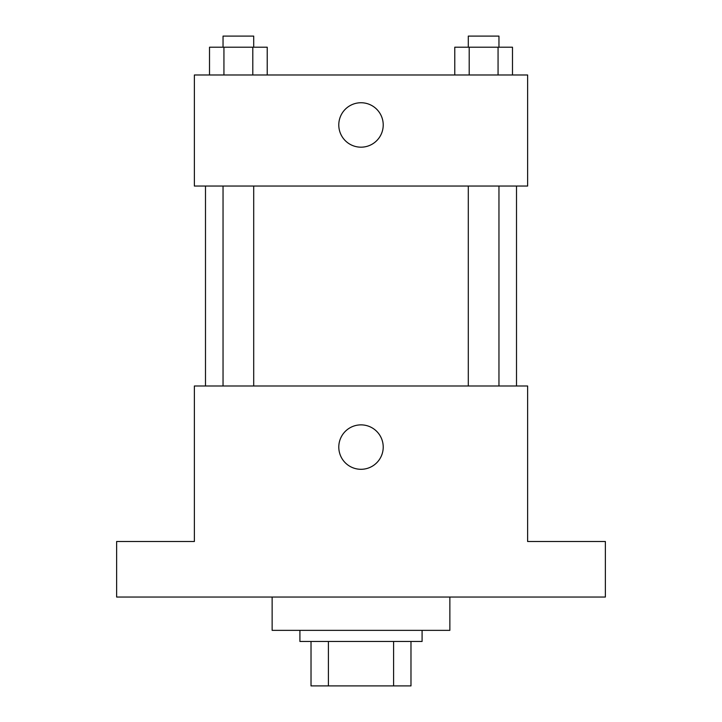 <?xml version="1.0" encoding="UTF-8"?>
<svg xmlns="http://www.w3.org/2000/svg" width="722" height="722" viewBox="0 0 722 722"><rect width="100%" height="100%" fill="white"/><g stroke="black" fill="none" stroke-linecap="round" stroke-linejoin="round"><path stroke-width="1.08" d="M393.589 641.47L393.589 685.9L311.02 685.9L311.02 641.47M393.589 685.9L410.98 685.9L410.98 641.47L410.98 685.9M422.09 630.36L422.09 641.47L299.91 641.47L299.91 630.36M328.411 641.47L328.411 685.9M272.14 597.04L272.14 630.36L449.86 630.36L449.86 597.04M605.37 597.04L116.63 597.04L116.63 541.5L194.38 541.5L194.38 385.99L527.62 385.99L527.62 541.5L605.37 541.5L605.37 597.04M383.22 447.08A22.22 22.22 0 0 1 349.89 466.322A22.22 22.22 0 0 1 349.89 427.848A22.22 22.22 0 0 1 383.22 447.08M516.51 186.05L516.51 385.99M468.298 385.99L468.298 186.05M253.702 186.05L253.702 385.99M527.62 186.05L194.38 186.05L194.38 74.98L527.62 74.98L527.62 186.05M383.22 124.96A22.22 22.22 0 0 1 349.89 144.201A22.22 22.22 0 0 1 349.89 105.719A22.22 22.22 0 0 1 383.22 124.96M512.485 74.98L512.485 47.21L454.77 47.21L454.77 74.98M498.063 47.21L498.063 74.98M469.201 47.21L469.201 74.98M468.298 47.21L468.298 36.1L498.956 36.1L498.956 47.21M267.23 74.98L267.23 47.21L209.515 47.21L209.515 74.98M252.799 47.21L252.799 74.98M223.937 47.21L223.937 74.98M223.044 47.21L223.044 36.1L253.702 36.1L253.702 47.21M205.49 186.05L205.49 385.99M498.956 385.99L498.956 186.05M223.044 186.05L223.044 385.99"/></g></svg>
